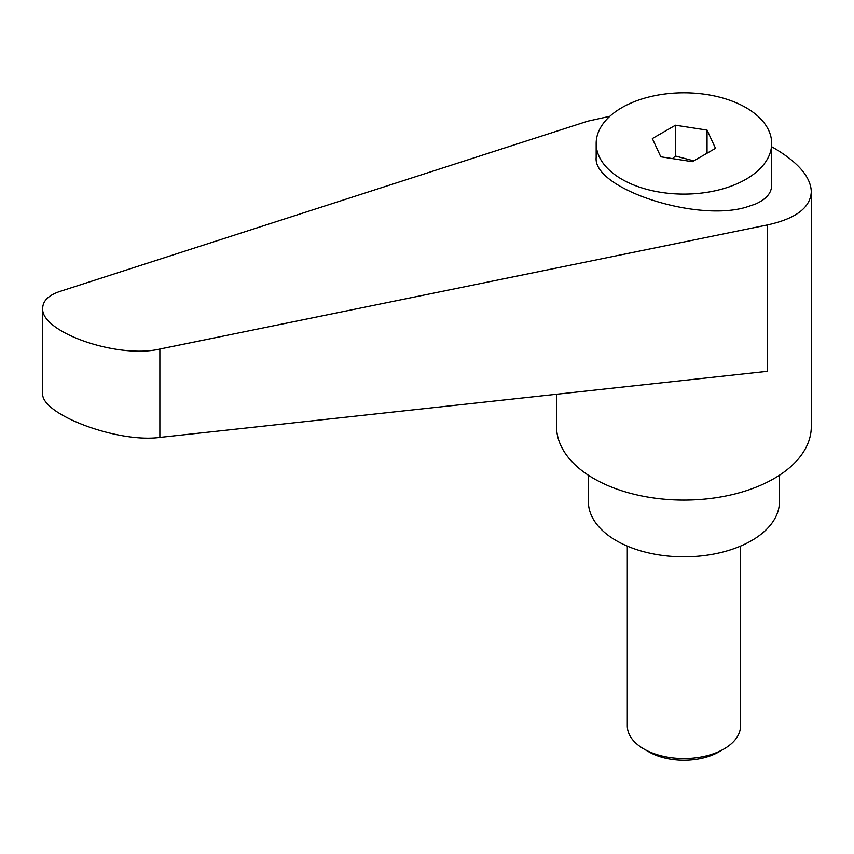 <?xml version="1.0" encoding="UTF-8"?>
<svg xmlns="http://www.w3.org/2000/svg" width="854" height="854" viewBox="0 0 854 854"><rect width="100%" height="100%" fill="white"/><g stroke="black" fill="none" stroke-linecap="round" stroke-linejoin="round"><path stroke-width="1.28" d="M648.848 751.851L643.884 748.99L648.848 751.851A49.607 28.641 0 0 0 718.993 751.851L723.957 748.99A56.61 32.687 180 0 1 643.884 748.99L643.884 748.99A56.61 32.687 180 0 1 627.306 725.879L627.306 546.122M745.969 179.265A87.748 50.664 0 0 0 771.674 143.451A87.748 50.664 0 0 0 717.499 96.641A87.748 50.664 0 0 0 621.872 107.625A87.748 50.664 0 0 0 596.167 143.451A87.748 50.664 0 0 0 650.342 190.25A87.748 50.664 0 0 0 745.969 179.265M596.167 143.451L596.167 157.467C592.74 188.307 695.327 222.403 745.969 207.244L755.171 204.17C766.006 199.473 771.504 193.207 771.674 185.382L771.674 143.451M556.541 394.27L556.541 426.573A127.385 73.54 0 0 0 593.85 478.582A127.385 73.54 0 0 0 732.668 494.519A127.385 73.54 0 0 0 811.3 426.573L811.3 191.68C810.734 176.97 798.298 162.441 773.991 148.073L771.674 146.749M609.841 116.293L587.744 121.183L60.036 291.395C48.699 295.196 42.924 300.747 42.7 308.048C40.127 332.003 117.585 359.096 159.869 349.03L767.447 224.933C795.907 218.688 810.521 207.607 811.3 191.68M588.385 475.219L588.385 501.693A95.531 55.158 0 0 0 616.364 540.689A95.531 55.158 0 0 0 720.477 552.645A95.531 55.158 0 0 0 779.456 501.693L779.456 475.219M672.514 158.609L675.461 156.026L693.79 160.872M767.447 224.933L767.447 371.319L159.869 437.419C117.585 443.279 40.127 414.03 42.7 393.182L42.7 308.048M675.461 125.218L707.037 130.096L715.503 148.329L692.38 161.684L660.804 156.794L652.339 138.561L675.461 125.218L675.461 156.026M707.037 130.096L707.037 153.218M740.535 546.122L740.535 725.879A56.61 32.687 180 0 1 723.957 748.99M159.869 437.419L159.869 349.03"/></g></svg>
